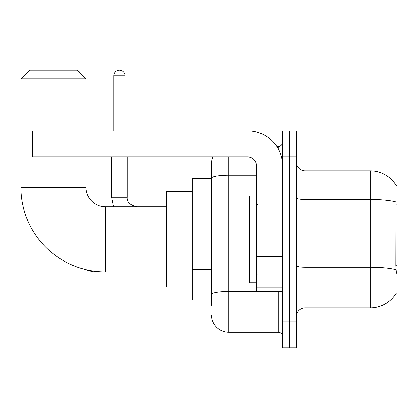 <?xml version="1.0" encoding="UTF-8"?>
<svg xmlns="http://www.w3.org/2000/svg" width="418" height="418" viewBox="0 0 418 418"><rect width="100%" height="100%" fill="white"/><g stroke="black" fill="none" stroke-linecap="round" stroke-linejoin="round"><path stroke-width="0.63" d="M305.109 307.93L370.196 307.93A30.373 30.373 0 0 0 396.4 292.919L396.248 293.18L397.1 293.18L397.1 185.571L396.311 185.676A30.373 30.373 0 0 0 370.196 170.816A30.373 30.373 0 0 1 396.248 185.571A30.373 30.373 0 0 0 370.196 170.816L305.109 170.816A8.679 8.679 0 0 1 296.435 162.137A8.679 8.679 0 0 0 305.109 170.816L305.109 307.93A8.679 8.679 0 0 0 296.435 316.609M211.388 305.328L211.388 178.214L211.388 178.627L192.296 178.627L192.296 300.119L211.388 300.119M289.491 321.818L289.491 347.849L296.435 347.849L296.435 321.818L289.491 321.818L289.491 347.849L282.547 347.849L282.547 321.818L289.491 321.818L289.491 156.933L289.491 321.818M282.547 321.818L282.547 130.897L289.491 130.897L289.491 156.933L289.491 130.897L296.435 130.897L296.435 321.818M396.4 273.22L395.841 265.681L395.966 201.983A30.373 5.272 180 0 0 370.196 199.501L370.196 170.816A30.373 30.373 0 0 1 396.311 185.676M228.745 156.933L228.745 332.232L278.21 332.232L278.21 291.445M276.826 146.519L278.21 146.519A4.337 4.337 0 0 0 282.547 142.177M211.388 194.934L211.388 163.872A17.357 17.357 0 0 1 212.835 156.933M211.388 297.517L211.388 274.772M256.511 175.199L228.745 175.199A17.357 3.015 180 0 0 211.388 178.214L211.388 163.872M282.547 336.568A4.337 4.337 0 0 0 278.21 332.232M228.745 332.232A17.357 17.357 0 0 1 211.388 314.874M256.511 195.985L249.572 195.985L249.572 282.767L256.511 282.767M166.259 271.919L105.514 271.919A84.614 84.614 0 0 1 20.9 187.306L20.9 78.83L29.579 70.151L77.309 70.151L85.988 78.83L20.9 78.83M105.514 271.919L105.514 206.832A19.526 19.526 0 0 1 85.988 187.306L85.988 156.933M85.988 130.897L85.988 78.83M192.296 191.643L166.259 191.643L166.259 287.103L192.296 287.103M77.978 70.82A5.643 5.643 0 0 1 80.282 73.124M113.759 130.897L113.759 75.789A5.643 5.643 0 0 1 119.396 70.151A5.643 5.643 0 0 1 125.039 75.789L125.039 130.897M111.585 156.933L111.585 197.286L127.208 197.286L127.208 156.933M282.547 291.445L256.511 291.445L256.511 256.349L282.547 256.349M282.547 165.612A34.715 34.715 0 0 0 247.837 130.897L36.956 130.897L36.956 156.933L247.837 156.933A8.679 8.679 0 0 1 256.511 165.612L256.511 256.349M36.956 156.933L32.614 156.933L32.614 130.897L36.956 130.897M397.1 204.93L395.841 204.93M397.1 265.681L395.841 265.681M211.388 200.138L192.296 200.138M211.388 269.568L192.296 269.568M370.196 307.93L370.196 199.501L305.109 199.501A8.679 1.505 0 0 1 296.435 197.996M396.06 269.699A30.373 5.272 180 0 0 370.196 267.191L305.109 267.191A8.679 1.505 -0 0 1 296.435 265.686M296.435 156.933L282.547 156.933M279.715 291.445A4.337 0.752 0 0 1 278.21 291.492L228.745 291.492A17.357 3.015 180 0 0 211.388 294.502M278.21 148.803L278.21 146.519M20.9 187.306L85.988 187.306M100.095 271.742L92.671 271.742L78.84 267.604L92.671 271.742L78.84 267.604L92.671 271.742L78.84 267.604L92.671 271.742L92.671 270.937M113.759 75.789L125.039 75.789M282.547 257.101L256.511 257.101M256.511 287.856L282.547 287.856M257.383 204.663L256.511 203.791M257.383 274.088L256.511 274.955M166.259 206.832L105.514 206.832M78.84 267.604L92.671 271.742M111.585 197.286L113.466 206.832L111.585 197.286M127.208 197.286C126.685 201.915 129.867 205.097 136.754 206.832C129.867 205.097 126.685 201.915 127.208 197.286C126.685 201.915 129.867 205.097 136.754 206.832C129.867 205.097 126.685 201.915 127.208 197.286C126.685 201.915 129.867 205.097 136.754 206.832C129.867 205.097 126.685 201.915 127.208 197.286C126.685 201.915 129.867 205.097 136.754 206.832C129.867 205.097 126.685 201.915 127.208 197.286"/></g></svg>
